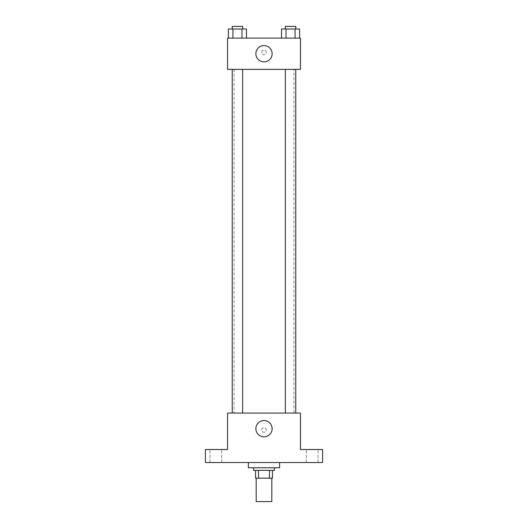 <?xml version="1.0" encoding="UTF-8"?>
<svg xmlns="http://www.w3.org/2000/svg" width="528" height="528" viewBox="0 0 528 528"><rect width="100%" height="100%" fill="white"/><g stroke="black" fill="none" stroke-linecap="round" stroke-linejoin="round"><path stroke-width="0.4" stroke-dasharray="2.64 1.98" d="M271.814 501.6L256.186 501.6M271.814 478.163L256.186 478.163L271.814 478.163M258.522 478.163L255.539 478.163L255.539 470.356L258.522 470.356L258.522 478.163L272.461 478.163M269.478 470.356L258.522 470.356L269.478 470.356L269.478 478.163M258.522 470.356L255.539 470.356M253.585 470.356L274.415 470.356M264 467.749L253.585 467.749L264 467.749M279.622 467.749L248.378 467.749M279.622 462.541L248.378 462.541L279.622 462.541M215.827 462.541L221.694 462.541L215.827 462.541M312.173 462.541L306.306 462.541L312.173 462.541M205.412 462.541L322.588 462.541L322.588 449.526L300.452 449.526L300.452 413.068L227.548 413.068L227.548 449.526L205.412 449.526L205.412 462.541M266.277 429.997A2.277 2.277 0 0 0 262.858 428.023A2.277 2.277 0 0 0 262.858 431.97A2.277 2.277 0 0 0 266.277 429.997A2.277 2.277 0 0 0 262.858 428.023A2.277 2.277 0 0 0 262.858 431.97A2.277 2.277 0 0 0 266.277 429.997M312.173 449.526L306.306 449.526L312.173 449.526M215.827 449.526L221.694 449.526L215.827 449.526M293.944 413.068L234.056 413.068L293.944 413.068L293.944 69.366L234.056 69.366L293.944 69.366M242.649 413.068L232.234 413.068L242.649 413.068L232.234 413.068L242.649 413.068L242.649 69.366L232.234 69.366L242.649 69.366M295.766 413.068L285.351 413.068L295.766 413.068L285.351 413.068L295.766 413.068L295.766 69.366L285.351 69.366L295.766 69.366M227.548 432.274L227.548 427.713L227.548 432.274M300.452 427.713L300.452 432.274L300.452 427.713M272.138 428.69A8.138 8.138 0 0 1 259.934 435.739A8.138 8.138 0 0 1 259.934 421.648A8.138 8.138 0 0 1 272.138 428.69M227.548 69.366L300.452 69.366L300.452 38.115L227.548 38.115L227.548 69.366M266.277 52.437A2.277 2.277 0 0 0 262.858 50.464A2.277 2.277 0 0 0 262.858 54.41A2.277 2.277 0 0 0 266.277 52.437A2.277 2.277 0 0 0 262.858 50.464A2.277 2.277 0 0 0 262.858 54.41A2.277 2.277 0 0 0 266.277 52.437M228.419 38.115L228.419 29.007L232.934 29.007L232.934 38.115L228.419 38.115L246.464 38.115L228.419 38.115L246.464 38.115L228.419 38.115L246.464 38.115L228.419 38.115L232.934 38.115L232.934 29.007L246.464 29.007L241.949 29.007L241.949 38.115L241.949 29.007L228.419 29.007L246.464 29.007L246.464 38.115M281.536 38.115L281.536 29.007L286.051 29.007L286.051 38.115L281.536 38.115L299.581 38.115L281.536 38.115L299.581 38.115L281.536 38.115L299.581 38.115L281.536 38.115L286.051 38.115L286.051 29.007L299.581 29.007L295.066 29.007L295.066 38.115L295.066 29.007L281.536 29.007L299.581 29.007L299.581 38.115M227.548 54.714L227.548 50.16L227.548 54.714M300.452 50.16L300.452 54.714L300.452 50.16M272.138 53.737A8.138 8.138 0 0 1 259.934 60.786A8.138 8.138 0 0 1 259.934 46.695A8.138 8.138 0 0 1 272.138 53.737M295.766 29.007L285.351 29.007L295.766 29.007L285.351 29.007L295.766 29.007L295.766 26.4L285.351 26.4L295.766 26.4L285.351 26.4L285.351 29.007M242.649 29.007L232.234 29.007L242.649 29.007L232.234 29.007L242.649 29.007L242.649 26.4L232.234 26.4L242.649 26.4L232.234 26.4L232.234 29.007M295.066 29.007L295.066 38.115M286.051 29.007L286.051 38.115M241.949 29.007L241.949 38.115M232.934 29.007L232.934 38.115M221.694 462.541L221.694 449.526L221.694 462.541M209.966 462.541L209.966 449.526L209.966 462.541M318.034 462.541L318.034 449.526L318.034 462.541M306.306 462.541L306.306 449.526L306.306 462.541M234.056 69.366L234.056 413.068M232.234 69.366L232.234 413.068M285.351 69.366L285.351 413.068"/><path stroke-width="0.79" d="M256.186 478.163L256.186 501.6L271.814 501.6L271.814 478.163M269.478 470.356L269.478 478.163L255.539 478.163L255.539 470.356M269.478 478.163L272.461 478.163L272.461 470.356L272.461 478.163M274.415 467.749L274.415 470.356L253.585 470.356L253.585 467.749M258.522 470.356L258.522 478.163M248.378 462.541L248.378 467.749L279.622 467.749L279.622 462.541M322.588 462.541L205.412 462.541L205.412 449.526L227.548 449.526L227.548 413.068L300.452 413.068L300.452 449.526L322.588 449.526L322.588 462.541M272.138 428.69A8.138 8.138 0 0 1 259.934 435.739A8.138 8.138 0 0 1 259.934 421.648A8.138 8.138 0 0 1 272.138 428.69M285.351 413.068L285.351 69.366M242.649 69.366L242.649 413.068M300.452 69.366L227.548 69.366L227.548 38.115L300.452 38.115L300.452 69.366M272.138 53.737A8.138 8.138 0 0 1 259.934 60.786A8.138 8.138 0 0 1 259.934 46.695A8.138 8.138 0 0 1 272.138 53.737M299.581 38.115L299.581 29.007L281.536 29.007L281.536 38.115M295.066 29.007L295.066 38.115M286.051 29.007L286.051 38.115M285.351 29.007L285.351 26.4L295.766 26.4L295.766 29.007M246.464 38.115L246.464 29.007L228.419 29.007L228.419 38.115M241.949 29.007L241.949 38.115M232.934 29.007L232.934 38.115M232.234 29.007L232.234 26.4L242.649 26.4L242.649 29.007M295.766 413.068L295.766 69.366M232.234 69.366L232.234 413.068"/></g></svg>
